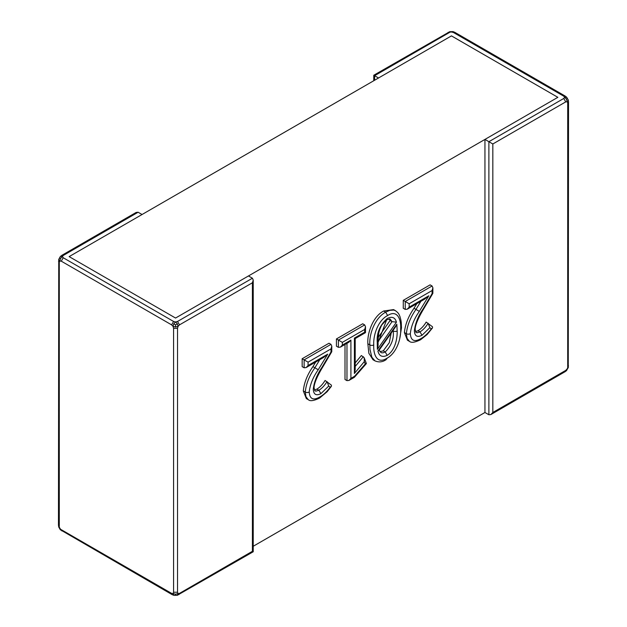 <?xml version="1.0" encoding="UTF-8"?>
<svg xmlns="http://www.w3.org/2000/svg" width="627" height="627" viewBox="0 0 627 627"><rect width="100%" height="100%" fill="white"/><g stroke="black" fill="none" stroke-linecap="round" stroke-linejoin="round"><path stroke-width="0.94" d="M484.945 139.421L484.945 412.488L488.888 414.76L488.888 141.702L484.945 139.421L557.858 97.326L451.448 35.888L378.528 77.983L374.593 75.71C373.527 75.099 373.527 75.099 374.593 75.71L374.593 80.264M567.709 366.975L567.709 103.016L567.161 101.699L565.742 101.88L492.83 143.975L492.83 412.488L565.742 370.392L567.161 368.935L568.485 365.839M492.83 143.975L488.888 141.702L563.767 98.463L564.637 97.326L563.767 96.19L453.415 32.479L451.448 31.977L448.101 32.377M566.69 97.248L564.637 97.326L566.463 99.191L567.474 98.604L568.258 99.959L566.69 97.248L565.162 96.049L454.81 32.338L453.015 31.616L449.622 31.726L453.015 31.616M566.463 99.191L567.161 101.699L568.289 100.242M566.463 97.083L567.474 98.604M568.289 367.477L566.463 370.635L568.289 367.477M488.888 414.76L490.855 414.565L492.83 412.488M565.742 370.392L565.162 371.662L566.69 370.471M567.709 103.016L568.532 101.88L568.258 367.751M563.767 98.463L565.742 101.88M563.767 96.19L565.146 96.088M453.415 32.479L454.81 32.338M252.407 282.777L252.407 551.29C253.473 551.901 253.473 551.901 252.407 551.29L179.494 593.385L178.076 593.565L177.527 592.249L177.527 328.289L178.076 326.33L179.494 324.872L252.407 282.777L253.23 280.034L252.407 278.231L248.472 275.951L175.552 318.046L69.142 256.608L142.055 214.512L138.112 212.239L136.145 212.435L61.838 255.338L60.31 256.529L58.711 259.523L60.31 256.529M58.742 527.041L59.839 528.216L58.468 525.12L58.742 527.041L60.31 529.752L59.839 528.216L61.854 530.912M177.527 592.249L173.585 592.249L173.028 593.565L171.618 593.385L172.19 594.662L173.985 595.384L177.378 595.274L173.985 595.384M252.407 278.231L177.527 321.463L175.552 321.964L173.585 321.463L171.618 324.872L173.028 326.33L173.585 328.289L173.585 592.249M59.291 526.257L59.291 262.298L59.839 260.981L61.258 261.161L171.618 324.872M173.585 321.463L63.233 257.752L62.363 256.608L63.233 255.471L61.838 255.338M60.537 256.365L62.363 256.608L60.537 258.473L59.839 260.981L58.711 259.523M60.537 258.473L59.526 257.885M177.378 323.822L178.076 326.33L175.552 326.98L175.552 324.872L177.378 323.822L175.552 321.964L173.734 323.822L173.028 326.33L175.552 326.98M173.734 323.822L175.552 324.872M173.734 595.274L173.028 593.565L175.552 594.216L178.076 593.565L177.378 595.274M175.552 594.216L175.552 595.384M179.494 593.385L178.899 594.623M177.527 328.289L173.585 328.289M177.527 321.463L179.494 324.872M59.291 262.298L58.515 261.161M63.233 257.752L61.258 261.161M308.076 365.51L306.101 367.587L304.134 367.783L302.159 366.646L302.159 358.73L329.01 343.228L330.978 344.364L331.793 346.175L330.978 348.918L308.076 362.14L308.076 365.51L327.709 354.169L318.21 369.781C313.061 377.125 310.059 384.539 309.213 392.032C309.762 399.156 313.382 400.755 320.083 396.828C323.791 394.665 327.145 391.46 330.147 387.212L331.409 386.279L331.401 385.143L325.084 380.456C322.772 384.28 320.052 387.165 316.933 389.116L314.425 390.002M303.303 390.934L305.278 392.071L305.952 396.719L308.288 399.697L306.321 398.56L303.303 390.934C304.111 382.76 307.316 374.664 312.92 366.63L315.71 362.038M342.342 345.062L340.375 347.139L338.408 347.334L336.433 346.198L336.433 338.941L362.712 323.775L364.679 324.911L365.494 326.714L364.679 329.457L342.342 342.358L342.342 345.062L350.916 340.116L350.916 378.371L354.553 376.263L354.302 377.352L348.941 380.448L350.916 378.371M355.211 362.923L361.379 355.54L364.185 357.727L364.303 361.622L354.396 373.48L355.211 369.656L355.211 338.572L365.494 332.639L365.494 326.714M348.941 380.448L346.974 380.644L344.999 379.507L344.999 344.466M374.97 360.886L372.994 359.741L368.856 353.267L367.853 343.768C367.085 333.29 372.838 316.494 383.693 311L393.584 309.605L395.551 310.741L393.787 310.067L389.735 310.349L385.66 312.136L383.693 311M409.172 307.136L407.205 309.213L405.238 309.409L403.263 308.272L403.263 300.357L430.114 284.862L432.081 285.998L432.896 287.801L432.081 290.544L409.172 303.774L409.172 307.136L428.813 295.803L419.314 311.407C414.165 318.751 411.163 326.173 410.317 333.666C410.857 340.79 414.486 342.389 421.187 338.455C424.894 336.291 428.249 333.086 431.251 328.846L432.512 327.905L432.497 326.769L426.18 322.082C423.876 325.907 421.156 328.791 418.037 330.742L415.521 331.636M404.407 332.561L406.374 333.705L407.056 338.345L409.392 341.331L407.425 340.195L404.407 332.561C405.214 324.394 408.42 316.29 414.016 308.257L416.814 303.672M484.945 412.488L253.23 546.266M557.858 97.326L175.552 318.046L69.142 256.608L451.448 35.888L557.858 97.326M405.238 309.409L405.238 301.493L403.263 300.357M410.317 333.666A2.79 1.638 -0.8 0 1 406.374 333.705C407.182 325.538 410.379 317.442 415.991 309.393L414.016 308.257M415.983 332.459L417.049 332.772L420.004 331.879L418.037 330.742M421.995 335.288L420.004 331.879C423.131 329.927 425.843 327.043 428.155 323.218L429.832 327.686L421.995 335.288C417.237 337.632 414.698 336.143 414.369 330.813C415.239 323.43 418.17 316.079 423.186 308.758L432.081 293.663L432.857 293.358L432.896 287.801M378.144 345.085L377.36 349.38L377.242 342.311C376.521 333.125 379.844 325.186 387.212 318.492C392.032 316.173 395.104 317.395 396.436 322.168L392.063 321.635L390.088 320.499L389.218 318.9M387.196 355.376C382.266 357.57 379.17 356.136 377.909 351.057L378.927 350.517L395.472 327.004L396.813 324.198L397.181 330.993C397.4 338.353 395.198 350.446 387.196 355.376L385.237 351.959L383.262 350.822L389.281 342.695L391.17 333.117M400.661 328.995C401.256 319.457 397.33 309.229 387.635 315.546C377.72 320.577 373.136 335.711 373.763 344.928C373.214 354.42 376.984 364.585 386.757 358.33C396.656 353.299 401.256 338.235 400.661 328.995A2.79 1.638 -0.8 0 0 401.484 327.85A2.79 1.638 -0.8 0 0 401.484 327.819C401.202 321.831 401.507 321.996 399.916 316.431C399.023 314.605 399.18 313.508 395.488 310.733M386.757 358.33L386.154 359.624C382.635 362.124 378.904 362.539 374.962 360.862L371.85 357.233L370.001 349.513L369.82 344.905L367.853 343.768M373.763 344.928A2.79 1.677 0.6 0 1 369.82 344.905C369.037 334.254 374.789 318.093 385.66 312.136L387.635 315.546M378.99 349.968L381.13 352.711L382.972 352.844L385.237 351.959C391.366 345.822 394.03 338.823 393.239 330.97L392.847 330.742M379.907 351.747L383.262 350.822M378.214 337.444L390.088 320.499M378.065 341.605L392.063 321.635L390.096 319.033M338.408 347.334L338.408 340.077L336.433 338.941M304.134 367.783L304.134 359.867L302.159 358.73M309.213 392.032A2.79 1.638 -0.8 0 1 305.278 392.071C306.078 383.912 309.283 375.808 314.887 367.767L312.92 366.63M314.879 390.833L315.953 391.146L318.9 390.253L316.933 389.116M320.891 393.654L318.9 390.253C322.027 388.301 324.739 385.409 327.051 381.592L328.728 386.052L320.891 393.654C316.133 396.005 313.594 394.516 313.273 389.187C314.135 381.804 317.074 374.452 322.082 367.132L330.978 352.037L331.754 351.731L331.793 346.175M320.083 396.828A2.79 1.575 59 0 1 319.551 398.074A2.79 1.575 59 0 1 319.519 398.09C313.829 400.825 310.138 401.382 308.445 399.767M319.809 359.671L314.887 367.767L318.21 369.781M306.101 367.587L323.563 357.5L327.709 354.169M313.273 389.187L314.088 387.995L314.895 390.801M330.978 344.364L304.134 359.867L308.076 362.14M421.187 338.455A2.79 1.575 59 0 1 420.646 339.709A2.79 1.575 59 0 1 420.623 339.724L427.081 334.575L432.505 327.897M420.913 301.297L415.991 309.393L419.314 311.407M407.205 309.213L424.667 299.134L428.813 295.803M414.369 330.813L415.192 329.622L415.999 332.435M432.081 285.998L405.238 301.493L409.172 303.774M387.212 318.492L386.6 319.794L390.08 319.018M386.679 319.746C384.947 320.758 383.215 322.693 381.475 325.562C379.703 329.277 378.771 331.981 378.692 333.689L378.081 340.532C378.982 340.963 375.683 348.784 386.679 319.746L381.945 324.762C381.937 324.567 377.799 331.189 378.065 341.198A2.79 1.591 -179.5 0 1 378.065 341.198A2.79 1.591 -179.5 0 1 377.242 342.311M393.239 330.97A2.79 1.591 0.5 0 0 397.181 330.993M354.553 376.263L365.29 363.966L366.395 363.55L364.185 357.727M340.375 347.139L348.941 342.193L350.916 340.116M364.679 324.911L338.408 340.077L342.342 342.358M354.396 373.48L354.396 338.102C355.462 338.713 355.462 338.713 354.396 338.102L364.679 332.169C365.745 332.78 365.745 332.78 364.679 332.169L364.679 329.457M449.473 32.479L374.593 75.71M171.618 593.385L61.258 529.674M63.233 255.471L138.112 212.239M432.081 293.663L432.081 290.544M431.251 328.846L429.832 327.686M396.436 322.168L377.36 349.38M377.909 351.057L396.813 324.198M346.974 380.644L346.974 343.33M355.211 366.419L363.346 356.677M365.29 363.966L364.303 361.622M330.978 352.037L330.978 348.918M330.147 387.212L328.728 386.052M322.082 367.132L322.513 367.406L331.754 351.731M423.186 308.758L423.617 309.033L432.857 293.358M490.855 414.565L565.162 371.662M568.532 101.88L568.258 99.959M449.872 31.616L373.77 75.24L373.77 80.734M253.23 280.034L253.23 551.76L177.127 595.384M172.19 594.662L60.31 529.752M58.742 259.249L58.468 525.12M319.551 398.074L327.223 391.632L331.401 386.271M314.088 388.074C313.876 385.362 315.538 378.935 322.513 367.406M409.541 341.394C411.241 343.008 414.933 342.452 420.623 339.724M415.192 329.7C414.972 326.996 416.642 320.562 423.617 309.033M378.065 341.19L378.12 345.085M401.484 327.85L399.76 338.431M387.392 357.939L386.671 358.942M354.435 377.242L366.395 363.55"/></g></svg>
